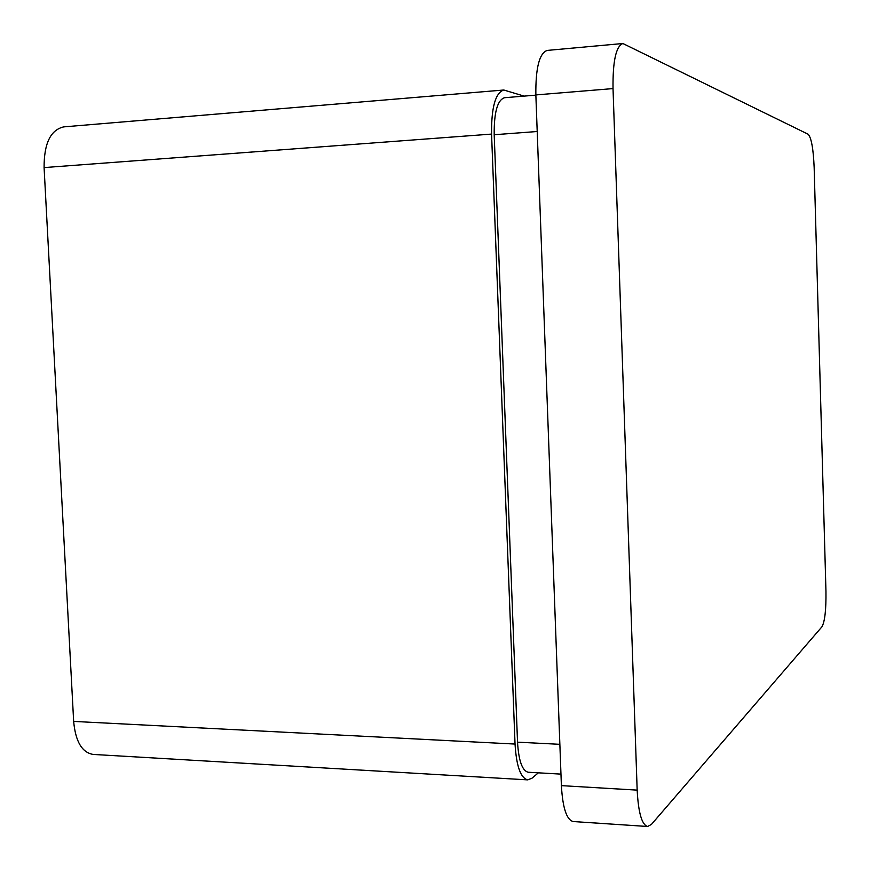 <?xml version="1.0" encoding="UTF-8"?>
<svg xmlns="http://www.w3.org/2000/svg" width="870" height="870" viewBox="0 0 870 870"><rect width="100%" height="100%" fill="white"/><g stroke="black" fill="none" stroke-linecap="round" stroke-linejoin="round"><path stroke-width="1.3" d="M524.099 96.102L503.806 90.012C495.4 92.796 491.311 107.489 491.561 134.089L515.04 744.057C516.399 766.187 520.63 778.128 527.742 779.868L531.994 778.193L538.367 772.832M527.742 779.868L93.177 754.431C82.03 752.572 75.516 741.566 73.656 721.415L44.087 167.584C44.011 143.452 50.569 129.88 63.749 126.879L503.806 90.012M647.617 826.489L573.178 821.541C566.598 819.834 562.672 807.86 561.389 785.632L637.166 790.123C638.352 812.689 641.832 824.814 647.617 826.489L651.434 824.412L821.965 626.77C824.858 621.506 826.185 609.707 825.956 591.35L814.157 167.518C813.352 148.803 811.362 137.71 808.165 134.241L622.887 43.511C615.993 46.219 612.708 61.237 613.024 88.588L637.166 790.123M613.024 88.588L535.855 94.928L561.389 785.632M535.855 94.928C535.561 68.012 539.346 53.168 547.197 50.416L622.887 43.511M535.855 95.145L504.491 97.723C497.422 100.072 493.986 112.404 494.193 134.73L517.53 742.164C518.661 760.75 522.217 770.776 528.199 772.245L560.965 774.115M73.656 721.415L515.04 744.057M44.087 167.584L491.561 134.089M559.867 744.318L517.53 742.164M537.203 131.511L494.193 134.73"/></g></svg>
